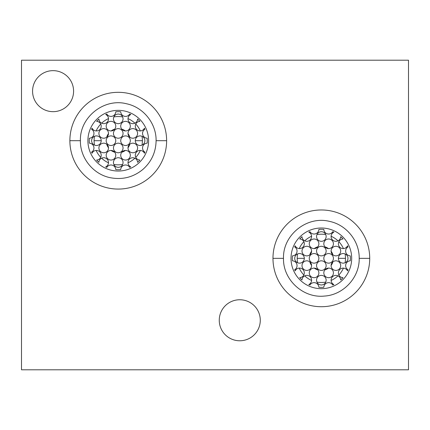 <?xml version="1.0" encoding="UTF-8"?>
<svg xmlns="http://www.w3.org/2000/svg" width="430" height="430" viewBox="0 0 430 430"><rect width="100%" height="100%" fill="white"/><g stroke="black" fill="none" stroke-linecap="round" stroke-linejoin="round"><path stroke-width="0.64" d="M21.5 369.8L408.5 369.8L408.5 60.2L21.5 60.2L21.5 369.8L21.5 60.2L408.5 60.2L408.5 369.8L21.5 369.8M32.567 91.16A20.511 20.511 0 0 1 53.078 70.649A20.511 20.511 0 0 1 73.589 91.16A20.511 20.511 0 0 1 53.078 111.671A20.511 20.511 0 0 1 32.567 91.16A20.511 20.511 0 0 0 53.078 111.671A20.511 20.511 0 0 0 73.589 91.16A20.511 20.511 0 0 0 53.078 70.649A20.511 20.511 0 0 0 32.567 91.16M219.257 320.264A20.511 20.511 0 0 1 239.768 299.753A20.511 20.511 0 0 1 260.279 320.264A20.511 20.511 0 0 1 239.768 340.775A20.511 20.511 0 0 1 219.257 320.264A20.511 20.511 0 0 0 239.768 340.775A20.511 20.511 0 0 0 260.279 320.264A20.511 20.511 0 0 0 239.768 299.753A20.511 20.511 0 0 0 219.257 320.264M69.875 140.696A48.375 48.375 0 0 1 118.25 92.321A48.375 48.375 0 0 1 166.625 140.696A48.375 48.375 0 0 1 118.25 189.071A48.375 48.375 0 0 1 69.875 140.696L80.399 140.696L69.875 140.696A48.375 48.375 0 0 0 118.25 189.071A48.375 48.375 0 0 0 166.625 140.696L156.101 140.696L166.625 140.696A48.375 48.375 0 0 0 118.25 92.321A48.375 48.375 0 0 0 69.875 140.696M272.975 258.344A48.375 48.375 0 0 1 321.35 209.969A48.375 48.375 0 0 1 369.725 258.344A48.375 48.375 0 0 1 321.35 306.719A48.375 48.375 0 0 1 272.975 258.344L283.499 258.344L272.975 258.344A48.375 48.375 0 0 0 321.35 306.719A48.375 48.375 0 0 0 369.725 258.344L359.195 258.344L369.725 258.344A48.375 48.375 0 0 0 321.35 209.969A48.375 48.375 0 0 0 272.975 258.344M129.795 137.159A12.072 12.072 0 0 0 128.006 133.579A12.072 12.072 0 0 1 129.795 137.159M125.367 130.94A12.072 12.072 0 0 0 121.787 129.15A12.072 12.072 0 0 1 125.367 130.94M114.713 129.15A12.072 12.072 0 0 0 111.133 130.94A12.072 12.072 0 0 1 114.713 129.15M108.494 133.579A12.072 12.072 0 0 0 106.704 137.159A12.072 12.072 0 0 1 108.494 133.579M106.178 140.691A12.072 12.072 0 0 0 106.178 140.696A12.072 12.072 0 0 1 106.178 140.696A4.8 4.8 0 0 0 110.972 145.496A4.8 4.8 0 0 0 115.772 140.696A4.8 4.8 0 0 0 110.972 135.896A4.8 4.8 0 0 0 106.178 140.696A4.8 4.8 0 0 0 110.972 145.496A4.8 4.8 0 0 0 115.772 140.696A4.8 4.8 0 0 0 110.972 135.896A4.8 4.8 0 0 0 106.178 140.696M106.704 144.233A12.072 12.072 0 0 0 108.494 147.812A12.072 12.072 0 0 1 106.704 144.233M111.133 150.452A12.072 12.072 0 0 0 114.713 152.242A12.072 12.072 0 0 1 111.133 150.452M121.787 152.242A12.072 12.072 0 0 0 125.367 150.452A12.072 12.072 0 0 1 121.787 152.242M128.006 147.812A12.072 12.072 0 0 0 129.795 144.233A12.072 12.072 0 0 1 128.006 147.812M130.322 140.701A12.072 12.072 0 0 0 130.322 140.696A12.072 12.072 0 0 1 130.322 140.696A4.8 4.8 0 0 0 125.528 135.896A4.8 4.8 0 0 0 120.728 140.696A4.8 4.8 0 0 0 125.528 145.496A4.8 4.8 0 0 0 130.322 140.696A4.8 4.8 0 0 0 125.528 135.896A4.8 4.8 0 0 0 120.728 140.696A4.8 4.8 0 0 0 125.528 145.496A4.8 4.8 0 0 0 130.322 140.696M332.895 254.807A12.072 12.072 0 0 0 331.1 251.227A12.072 12.072 0 0 1 332.895 254.807M328.461 248.588A12.072 12.072 0 0 0 324.881 246.798A12.072 12.072 0 0 1 328.461 248.588M317.813 246.798A12.072 12.072 0 0 0 314.233 248.588A12.072 12.072 0 0 1 317.813 246.798M311.594 251.227A12.072 12.072 0 0 0 309.804 254.807A12.072 12.072 0 0 1 311.594 251.227M309.272 258.339A12.072 12.072 0 0 0 309.272 258.344A12.072 12.072 0 0 1 309.272 258.344A4.8 4.8 0 0 0 314.072 263.144A4.8 4.8 0 0 0 318.872 258.344A4.8 4.8 0 0 0 314.072 253.544A4.8 4.8 0 0 0 309.272 258.344A4.8 4.8 0 0 0 314.072 263.144A4.8 4.8 0 0 0 318.872 258.344A4.8 4.8 0 0 0 314.072 253.544A4.8 4.8 0 0 0 309.272 258.344M309.804 261.881A12.072 12.072 0 0 0 311.594 265.46A12.072 12.072 0 0 1 309.804 261.881M314.233 268.1A12.072 12.072 0 0 0 317.813 269.889A12.072 12.072 0 0 1 314.233 268.1M324.881 269.889A12.072 12.072 0 0 0 328.461 268.1A12.072 12.072 0 0 1 324.881 269.889M331.1 265.46A12.072 12.072 0 0 0 332.895 261.881A12.072 12.072 0 0 1 331.1 265.46M333.422 258.349A12.072 12.072 0 0 0 333.422 258.344A12.072 12.072 0 0 1 333.422 258.344A4.8 4.8 0 0 0 328.622 253.544A4.8 4.8 0 0 0 323.822 258.344A4.8 4.8 0 0 0 328.622 263.144A4.8 4.8 0 0 0 333.422 258.344A4.8 4.8 0 0 0 328.622 253.544A4.8 4.8 0 0 0 323.822 258.344A4.8 4.8 0 0 0 328.622 263.144A4.8 4.8 0 0 0 333.422 258.344M148.592 140.696A30.342 30.342 0 0 1 118.25 171.038A30.342 30.342 0 0 1 87.908 140.696A30.342 30.342 0 0 1 118.25 110.354A30.342 30.342 0 0 1 148.592 140.696A30.342 30.342 0 0 0 118.25 110.354A30.342 30.342 0 0 0 87.908 140.696A30.342 30.342 0 0 0 118.25 171.038A30.342 30.342 0 0 0 148.592 140.696M299.258 248.583A24.15 24.15 0 0 1 303.843 241.708A24.15 24.15 0 0 0 299.258 248.583M304.714 240.838A24.15 24.15 0 0 1 311.589 236.253A24.15 24.15 0 0 0 304.714 240.838M331.105 236.253A24.15 24.15 0 0 1 337.985 240.838A24.15 24.15 0 0 0 331.105 236.253M338.851 241.708A24.15 24.15 0 0 1 343.436 248.583A24.15 24.15 0 0 0 338.851 241.708M343.436 268.105A24.15 24.15 0 0 1 338.851 274.98A24.15 24.15 0 0 0 343.436 268.105M337.985 275.85A24.15 24.15 0 0 1 331.105 280.435A24.15 24.15 0 0 0 337.985 275.85M311.589 280.435A24.15 24.15 0 0 1 304.714 275.85A24.15 24.15 0 0 0 311.589 280.435M303.843 274.98A24.15 24.15 0 0 1 299.258 268.105A24.15 24.15 0 0 0 303.843 274.98M345.091 262.741A24.15 24.15 0 0 0 345.494 258.344L338.378 258.344L345.494 258.344A24.15 24.15 0 0 0 345.091 253.947A24.15 24.15 0 0 1 345.091 262.741M304.322 258.344L297.2 258.344A24.15 24.15 0 0 0 297.603 262.741A24.15 24.15 0 0 1 297.2 258.344L304.322 258.344A4.8 4.8 0 0 0 299.522 253.544A4.8 4.8 0 0 0 294.722 258.344A4.8 4.8 0 0 0 299.522 263.144A4.8 4.8 0 0 0 304.322 258.344A4.8 4.8 0 0 0 299.522 253.544A4.8 4.8 0 0 0 294.722 258.344A4.8 4.8 0 0 0 299.522 263.144A4.8 4.8 0 0 0 304.322 258.344M316.948 282.091A24.15 24.15 0 0 0 325.746 282.091A24.15 24.15 0 0 1 316.948 282.091M297.603 253.947A24.15 24.15 0 0 0 297.2 258.344A24.15 24.15 0 0 1 297.603 253.947M325.746 234.597A24.15 24.15 0 0 0 316.948 234.597A24.15 24.15 0 0 1 325.746 234.597M141.997 145.093A24.15 24.15 0 0 0 142.4 140.696L135.278 140.696L142.4 140.696A24.15 24.15 0 0 0 141.997 136.299A24.15 24.15 0 0 1 141.997 145.093M101.222 140.696L94.1 140.696A24.15 24.15 0 0 0 94.503 145.093A24.15 24.15 0 0 1 94.1 140.696L101.222 140.696A4.8 4.8 0 0 0 96.422 135.896A4.8 4.8 0 0 0 91.622 140.696A4.8 4.8 0 0 0 96.422 145.496A4.8 4.8 0 0 0 101.222 140.696A4.8 4.8 0 0 0 96.422 135.896A4.8 4.8 0 0 0 91.622 140.696A4.8 4.8 0 0 0 96.422 145.496A4.8 4.8 0 0 0 101.222 140.696M96.159 150.457A24.15 24.15 0 0 0 100.744 157.332A24.15 24.15 0 0 1 96.159 150.457M101.614 158.202A24.15 24.15 0 0 0 108.489 162.787A24.15 24.15 0 0 1 101.614 158.202M113.853 164.443A24.15 24.15 0 0 0 122.647 164.443A24.15 24.15 0 0 1 113.853 164.443M128.011 162.787A24.15 24.15 0 0 0 134.886 158.202A24.15 24.15 0 0 1 128.011 162.787M135.756 157.332A24.15 24.15 0 0 0 140.341 150.457A24.15 24.15 0 0 1 135.756 157.332M94.503 136.299A24.15 24.15 0 0 0 94.1 140.696A24.15 24.15 0 0 1 94.503 136.299M140.341 130.935A24.15 24.15 0 0 0 135.756 124.06A24.15 24.15 0 0 1 140.341 130.935M134.886 123.19A24.15 24.15 0 0 0 128.011 118.605A24.15 24.15 0 0 1 134.886 123.19M122.647 116.949A24.15 24.15 0 0 0 113.853 116.949A24.15 24.15 0 0 1 122.647 116.949M108.489 118.605A24.15 24.15 0 0 0 101.614 123.19A24.15 24.15 0 0 1 108.489 118.605M100.744 124.06A24.15 24.15 0 0 0 96.159 130.935A24.15 24.15 0 0 1 100.744 124.06M144.432 153.23A4.8 4.8 0 0 0 135.31 155.816A4.8 4.8 0 0 0 139.89 160.041A29.025 29.025 0 0 1 137.595 162.336A4.8 4.8 0 0 0 128.183 161.212A4.8 4.8 0 0 0 130.784 166.878A29.025 29.025 0 0 1 129.672 167.377A4.8 4.8 0 0 0 120.728 169.613A29.025 29.025 0 0 1 115.772 169.613A4.8 4.8 0 0 0 106.828 167.377A29.025 29.025 0 0 1 105.716 166.878A4.8 4.8 0 0 0 103.13 157.756A4.8 4.8 0 0 0 98.905 162.336A29.025 29.025 0 0 1 96.61 160.041A4.8 4.8 0 0 0 97.734 150.629A4.8 4.8 0 0 0 92.068 153.23A29.025 29.025 0 0 1 91.569 152.118A4.8 4.8 0 0 0 89.332 143.174A29.025 29.025 0 0 1 89.332 138.218A4.8 4.8 0 0 0 91.569 129.274A29.025 29.025 0 0 1 92.068 128.161A4.8 4.8 0 0 0 101.19 125.576A4.8 4.8 0 0 0 96.61 121.351A29.025 29.025 0 0 1 98.905 119.056A4.8 4.8 0 0 0 108.317 120.18A4.8 4.8 0 0 0 105.716 114.514A29.025 29.025 0 0 1 106.828 114.014A4.8 4.8 0 0 0 115.772 111.778A29.025 29.025 0 0 1 120.728 111.778A4.8 4.8 0 0 0 129.672 114.014A29.025 29.025 0 0 1 130.784 114.514A4.8 4.8 0 0 0 133.37 123.636A4.8 4.8 0 0 0 137.595 119.056A29.025 29.025 0 0 1 139.89 121.351A4.8 4.8 0 0 0 138.766 130.763A4.8 4.8 0 0 0 144.432 128.161A29.025 29.025 0 0 1 144.931 129.274A4.8 4.8 0 0 0 147.167 138.218A29.025 29.025 0 0 1 147.167 143.174A4.8 4.8 0 0 0 144.931 152.118A29.025 29.025 0 0 1 144.432 153.23A4.8 4.8 0 0 0 135.31 155.816A4.8 4.8 0 0 0 139.89 160.041A29.025 29.025 0 0 1 137.595 162.336A4.8 4.8 0 0 0 128.183 161.212A4.8 4.8 0 0 0 130.784 166.878A29.025 29.025 0 0 1 129.672 167.377A4.8 4.8 0 0 0 120.728 169.613A29.025 29.025 0 0 1 115.772 169.613A4.8 4.8 0 0 0 106.828 167.377A29.025 29.025 0 0 1 105.716 166.878A4.8 4.8 0 0 0 103.13 157.756A4.8 4.8 0 0 0 98.905 162.336A29.025 29.025 0 0 1 96.61 160.041A4.8 4.8 0 0 0 97.734 150.629A4.8 4.8 0 0 0 92.068 153.23A29.025 29.025 0 0 1 91.569 152.118A4.8 4.8 0 0 0 89.332 143.174A29.025 29.025 0 0 1 89.332 138.218A4.8 4.8 0 0 0 91.569 129.274A29.025 29.025 0 0 1 92.068 128.161A4.8 4.8 0 0 0 101.19 125.576A4.8 4.8 0 0 0 96.61 121.351A29.025 29.025 0 0 1 98.905 119.056A4.8 4.8 0 0 0 108.317 120.18A4.8 4.8 0 0 0 105.716 114.514A29.025 29.025 0 0 1 106.828 114.014A4.8 4.8 0 0 0 115.772 111.778A29.025 29.025 0 0 1 120.728 111.778A4.8 4.8 0 0 0 129.672 114.014A29.025 29.025 0 0 1 130.784 114.514A4.8 4.8 0 0 0 133.37 123.636A4.8 4.8 0 0 0 137.595 119.056A29.025 29.025 0 0 1 139.89 121.351A4.8 4.8 0 0 0 138.766 130.763A4.8 4.8 0 0 0 144.432 128.161A29.025 29.025 0 0 1 144.931 129.274A4.8 4.8 0 0 0 147.167 138.218A29.025 29.025 0 0 1 147.167 143.174A4.8 4.8 0 0 0 144.931 152.118A29.025 29.025 0 0 1 144.432 153.23M108.5 133.418A4.8 4.8 0 0 0 103.7 128.624A4.8 4.8 0 0 0 98.9 133.418A4.8 4.8 0 0 0 103.7 138.218A4.8 4.8 0 0 0 108.5 133.418A4.8 4.8 0 0 0 103.7 128.624A4.8 4.8 0 0 0 98.9 133.418A4.8 4.8 0 0 0 103.7 138.218A4.8 4.8 0 0 0 108.5 133.418M108.5 147.974A4.8 4.8 0 0 0 103.7 143.174A4.8 4.8 0 0 0 98.9 147.974A4.8 4.8 0 0 0 103.7 152.768A4.8 4.8 0 0 0 108.5 147.974A4.8 4.8 0 0 0 103.7 143.174A4.8 4.8 0 0 0 98.9 147.974A4.8 4.8 0 0 0 103.7 152.768A4.8 4.8 0 0 0 108.5 147.974M123.05 118.868A4.8 4.8 0 0 0 118.25 114.068A4.8 4.8 0 0 0 113.45 118.868A4.8 4.8 0 0 0 118.25 123.668A4.8 4.8 0 0 0 123.05 118.868A4.8 4.8 0 0 0 118.25 114.068A4.8 4.8 0 0 0 113.45 118.868A4.8 4.8 0 0 0 118.25 123.668A4.8 4.8 0 0 0 123.05 118.868M123.05 133.418A4.8 4.8 0 0 0 118.25 128.624A4.8 4.8 0 0 0 113.45 133.418A4.8 4.8 0 0 0 118.25 138.218A4.8 4.8 0 0 0 123.05 133.418A4.8 4.8 0 0 0 118.25 128.624A4.8 4.8 0 0 0 113.45 133.418A4.8 4.8 0 0 0 118.25 138.218A4.8 4.8 0 0 0 123.05 133.418M123.05 147.974A4.8 4.8 0 0 0 118.25 143.174A4.8 4.8 0 0 0 113.45 147.974A4.8 4.8 0 0 0 118.25 152.768A4.8 4.8 0 0 0 123.05 147.974A4.8 4.8 0 0 0 118.25 143.174A4.8 4.8 0 0 0 113.45 147.974A4.8 4.8 0 0 0 118.25 152.768A4.8 4.8 0 0 0 123.05 147.974M123.05 162.524A4.8 4.8 0 0 0 118.25 157.724A4.8 4.8 0 0 0 113.45 162.524A4.8 4.8 0 0 0 118.25 167.324A4.8 4.8 0 0 0 123.05 162.524A4.8 4.8 0 0 0 118.25 157.724A4.8 4.8 0 0 0 113.45 162.524A4.8 4.8 0 0 0 118.25 167.324A4.8 4.8 0 0 0 123.05 162.524M137.6 133.418A4.8 4.8 0 0 0 132.8 128.624A4.8 4.8 0 0 0 128 133.418A4.8 4.8 0 0 0 132.8 138.218A4.8 4.8 0 0 0 137.6 133.418A4.8 4.8 0 0 0 132.8 128.624A4.8 4.8 0 0 0 128 133.418A4.8 4.8 0 0 0 132.8 138.218A4.8 4.8 0 0 0 137.6 133.418M137.6 147.974A4.8 4.8 0 0 0 132.8 143.174A4.8 4.8 0 0 0 128 147.974A4.8 4.8 0 0 0 132.8 152.768A4.8 4.8 0 0 0 137.6 147.974A4.8 4.8 0 0 0 132.8 143.174A4.8 4.8 0 0 0 128 147.974A4.8 4.8 0 0 0 132.8 152.768A4.8 4.8 0 0 0 137.6 147.974M115.772 126.146A4.8 4.8 0 0 0 110.972 121.346A4.8 4.8 0 0 0 106.178 126.146A4.8 4.8 0 0 0 110.972 130.946A4.8 4.8 0 0 0 115.772 126.146A4.8 4.8 0 0 0 110.972 121.346A4.8 4.8 0 0 0 106.178 126.146A4.8 4.8 0 0 0 110.972 130.946A4.8 4.8 0 0 0 115.772 126.146M115.772 155.246A4.8 4.8 0 0 0 110.972 150.446A4.8 4.8 0 0 0 106.178 155.246A4.8 4.8 0 0 0 110.972 160.046A4.8 4.8 0 0 0 115.772 155.246A4.8 4.8 0 0 0 110.972 150.446A4.8 4.8 0 0 0 106.178 155.246A4.8 4.8 0 0 0 110.972 160.046A4.8 4.8 0 0 0 115.772 155.246M130.322 126.146A4.8 4.8 0 0 0 125.528 121.346A4.8 4.8 0 0 0 120.728 126.146A4.8 4.8 0 0 0 125.528 130.946A4.8 4.8 0 0 0 130.322 126.146A4.8 4.8 0 0 0 125.528 121.346A4.8 4.8 0 0 0 120.728 126.146A4.8 4.8 0 0 0 125.528 130.946A4.8 4.8 0 0 0 130.322 126.146M130.322 155.246A4.8 4.8 0 0 0 125.528 150.446A4.8 4.8 0 0 0 120.728 155.246A4.8 4.8 0 0 0 125.528 160.046A4.8 4.8 0 0 0 130.322 155.246A4.8 4.8 0 0 0 125.528 150.446A4.8 4.8 0 0 0 120.728 155.246A4.8 4.8 0 0 0 125.528 160.046A4.8 4.8 0 0 0 130.322 155.246M144.878 140.696A4.8 4.8 0 0 0 140.078 135.896A4.8 4.8 0 0 0 135.278 140.696A4.8 4.8 0 0 0 140.078 145.496A4.8 4.8 0 0 0 144.878 140.696A4.8 4.8 0 0 0 140.078 135.896A4.8 4.8 0 0 0 135.278 140.696A4.8 4.8 0 0 0 140.078 145.496A4.8 4.8 0 0 0 144.878 140.696M347.526 270.878A4.8 4.8 0 0 0 338.41 273.464A4.8 4.8 0 0 0 342.984 277.689A29.025 29.025 0 0 1 340.694 279.984A4.8 4.8 0 0 0 331.283 278.86A4.8 4.8 0 0 0 333.879 284.526A29.025 29.025 0 0 1 332.766 285.025A4.8 4.8 0 0 0 323.828 287.262A29.025 29.025 0 0 1 318.866 287.262A4.8 4.8 0 0 0 309.928 285.025A29.025 29.025 0 0 1 308.815 284.526A4.8 4.8 0 0 0 306.23 275.404A4.8 4.8 0 0 0 302 279.984A29.025 29.025 0 0 1 299.71 277.689A4.8 4.8 0 0 0 300.828 268.277A4.8 4.8 0 0 0 295.168 270.878A29.025 29.025 0 0 1 294.663 269.766A4.8 4.8 0 0 0 292.427 260.822A29.025 29.025 0 0 1 292.427 255.866A4.8 4.8 0 0 0 294.663 246.922A29.025 29.025 0 0 1 295.168 245.809A4.8 4.8 0 0 0 304.284 243.224A4.8 4.8 0 0 0 299.71 238.999A29.025 29.025 0 0 1 302 236.704A4.8 4.8 0 0 0 311.411 237.828A4.8 4.8 0 0 0 308.815 232.162A29.025 29.025 0 0 1 309.928 231.662A4.8 4.8 0 0 0 318.866 229.426A29.025 29.025 0 0 1 323.828 229.426A4.8 4.8 0 0 0 332.766 231.662A29.025 29.025 0 0 1 333.879 232.162A4.8 4.8 0 0 0 336.464 241.284A4.8 4.8 0 0 0 340.694 236.704A29.025 29.025 0 0 1 342.984 238.999A4.8 4.8 0 0 0 341.866 248.411A4.8 4.8 0 0 0 347.526 245.809A29.025 29.025 0 0 1 348.031 246.922A4.8 4.8 0 0 0 350.267 255.866A29.025 29.025 0 0 1 350.267 260.822A4.8 4.8 0 0 0 348.031 269.766A29.025 29.025 0 0 1 347.526 270.878A4.8 4.8 0 0 0 338.41 273.464A4.8 4.8 0 0 0 342.984 277.689A29.025 29.025 0 0 1 340.694 279.984A4.8 4.8 0 0 0 331.283 278.86A4.8 4.8 0 0 0 333.879 284.526A29.025 29.025 0 0 1 332.766 285.025A4.8 4.8 0 0 0 323.828 287.262A29.025 29.025 0 0 1 318.866 287.262A4.8 4.8 0 0 0 309.928 285.025A29.025 29.025 0 0 1 308.815 284.526A4.8 4.8 0 0 0 306.23 275.404A4.8 4.8 0 0 0 302 279.984A29.025 29.025 0 0 1 299.71 277.689A4.8 4.8 0 0 0 300.828 268.277A4.8 4.8 0 0 0 295.168 270.878A29.025 29.025 0 0 1 294.663 269.766A4.8 4.8 0 0 0 292.427 260.822A29.025 29.025 0 0 1 292.427 255.866A4.8 4.8 0 0 0 294.663 246.922A29.025 29.025 0 0 1 295.168 245.809A4.8 4.8 0 0 0 304.284 243.224A4.8 4.8 0 0 0 299.71 238.999A29.025 29.025 0 0 1 302 236.704A4.8 4.8 0 0 0 311.411 237.828A4.8 4.8 0 0 0 308.815 232.162A29.025 29.025 0 0 1 309.928 231.662A4.8 4.8 0 0 0 318.866 229.426A29.025 29.025 0 0 1 323.828 229.426A4.8 4.8 0 0 0 332.766 231.662A29.025 29.025 0 0 1 333.879 232.162A4.8 4.8 0 0 0 336.464 241.284A4.8 4.8 0 0 0 340.694 236.704A29.025 29.025 0 0 1 342.984 238.999A4.8 4.8 0 0 0 341.866 248.411A4.8 4.8 0 0 0 347.526 245.809A29.025 29.025 0 0 1 348.031 246.922A4.8 4.8 0 0 0 350.267 255.866A29.025 29.025 0 0 1 350.267 260.822A4.8 4.8 0 0 0 348.031 269.766A29.025 29.025 0 0 1 347.526 270.878M311.594 251.066A4.8 4.8 0 0 0 306.794 246.272A4.8 4.8 0 0 0 302 251.066A4.8 4.8 0 0 0 306.794 255.866A4.8 4.8 0 0 0 311.594 251.066A4.8 4.8 0 0 0 306.794 246.272A4.8 4.8 0 0 0 302 251.066A4.8 4.8 0 0 0 306.794 255.866A4.8 4.8 0 0 0 311.594 251.066M311.594 265.622A4.8 4.8 0 0 0 306.794 260.822A4.8 4.8 0 0 0 302 265.622A4.8 4.8 0 0 0 306.794 270.416A4.8 4.8 0 0 0 311.594 265.622A4.8 4.8 0 0 0 306.794 260.822A4.8 4.8 0 0 0 302 265.622A4.8 4.8 0 0 0 306.794 270.416A4.8 4.8 0 0 0 311.594 265.622M326.144 236.516A4.8 4.8 0 0 0 321.35 231.716A4.8 4.8 0 0 0 316.55 236.516A4.8 4.8 0 0 0 321.35 241.316A4.8 4.8 0 0 0 326.144 236.516A4.8 4.8 0 0 0 321.35 231.716A4.8 4.8 0 0 0 316.55 236.516A4.8 4.8 0 0 0 321.35 241.316A4.8 4.8 0 0 0 326.144 236.516M326.144 251.066A4.8 4.8 0 0 0 321.35 246.272A4.8 4.8 0 0 0 316.55 251.066A4.8 4.8 0 0 0 321.35 255.866A4.8 4.8 0 0 0 326.144 251.066A4.8 4.8 0 0 0 321.35 246.272A4.8 4.8 0 0 0 316.55 251.066A4.8 4.8 0 0 0 321.35 255.866A4.8 4.8 0 0 0 326.144 251.066M326.144 265.622A4.8 4.8 0 0 0 321.35 260.822A4.8 4.8 0 0 0 316.55 265.622A4.8 4.8 0 0 0 321.35 270.416A4.8 4.8 0 0 0 326.144 265.622A4.8 4.8 0 0 0 321.35 260.822A4.8 4.8 0 0 0 316.55 265.622A4.8 4.8 0 0 0 321.35 270.416A4.8 4.8 0 0 0 326.144 265.622M326.144 280.172A4.8 4.8 0 0 0 321.35 275.372A4.8 4.8 0 0 0 316.55 280.172A4.8 4.8 0 0 0 321.35 284.972A4.8 4.8 0 0 0 326.144 280.172A4.8 4.8 0 0 0 321.35 275.372A4.8 4.8 0 0 0 316.55 280.172A4.8 4.8 0 0 0 321.35 284.972A4.8 4.8 0 0 0 326.144 280.172M340.7 251.066A4.8 4.8 0 0 0 335.9 246.272A4.8 4.8 0 0 0 331.1 251.066A4.8 4.8 0 0 0 335.9 255.866A4.8 4.8 0 0 0 340.7 251.066A4.8 4.8 0 0 0 335.9 246.272A4.8 4.8 0 0 0 331.1 251.066A4.8 4.8 0 0 0 335.9 255.866A4.8 4.8 0 0 0 340.7 251.066M340.7 265.622A4.8 4.8 0 0 0 335.9 260.822A4.8 4.8 0 0 0 331.1 265.622A4.8 4.8 0 0 0 335.9 270.416A4.8 4.8 0 0 0 340.7 265.622A4.8 4.8 0 0 0 335.9 260.822A4.8 4.8 0 0 0 331.1 265.622A4.8 4.8 0 0 0 335.9 270.416A4.8 4.8 0 0 0 340.7 265.622M318.872 243.794A4.8 4.8 0 0 0 314.072 238.994A4.8 4.8 0 0 0 309.272 243.794A4.8 4.8 0 0 0 314.072 248.594A4.8 4.8 0 0 0 318.872 243.794A4.8 4.8 0 0 0 314.072 238.994A4.8 4.8 0 0 0 309.272 243.794A4.8 4.8 0 0 0 314.072 248.594A4.8 4.8 0 0 0 318.872 243.794M318.872 272.894A4.8 4.8 0 0 0 314.072 268.094A4.8 4.8 0 0 0 309.272 272.894A4.8 4.8 0 0 0 314.072 277.694A4.8 4.8 0 0 0 318.872 272.894A4.8 4.8 0 0 0 314.072 268.094A4.8 4.8 0 0 0 309.272 272.894A4.8 4.8 0 0 0 314.072 277.694A4.8 4.8 0 0 0 318.872 272.894M333.422 243.794A4.8 4.8 0 0 0 328.622 238.994A4.8 4.8 0 0 0 323.822 243.794A4.8 4.8 0 0 0 328.622 248.594A4.8 4.8 0 0 0 333.422 243.794A4.8 4.8 0 0 0 328.622 238.994A4.8 4.8 0 0 0 323.822 243.794A4.8 4.8 0 0 0 328.622 248.594A4.8 4.8 0 0 0 333.422 243.794M333.422 272.894A4.8 4.8 0 0 0 328.622 268.094A4.8 4.8 0 0 0 323.822 272.894A4.8 4.8 0 0 0 328.622 277.694A4.8 4.8 0 0 0 333.422 272.894A4.8 4.8 0 0 0 328.622 268.094A4.8 4.8 0 0 0 323.822 272.894A4.8 4.8 0 0 0 328.622 277.694A4.8 4.8 0 0 0 333.422 272.894M347.972 258.344A4.8 4.8 0 0 0 343.172 253.544A4.8 4.8 0 0 0 338.378 258.344A4.8 4.8 0 0 0 343.172 263.144A4.8 4.8 0 0 0 347.972 258.344A4.8 4.8 0 0 0 343.172 253.544A4.8 4.8 0 0 0 338.378 258.344A4.8 4.8 0 0 0 343.172 263.144A4.8 4.8 0 0 0 347.972 258.344M351.686 258.344A30.342 30.342 0 0 1 321.35 288.686A30.342 30.342 0 0 1 291.008 258.344A30.342 30.342 0 0 1 321.35 228.002A30.342 30.342 0 0 1 351.686 258.344A30.342 30.342 0 0 0 321.35 228.002A30.342 30.342 0 0 0 291.008 258.344A30.342 30.342 0 0 0 321.35 288.686A30.342 30.342 0 0 0 351.686 258.344M98.905 119.056A29.025 29.025 0 0 0 96.61 121.351M120.728 111.778A29.025 29.025 0 0 0 115.772 111.778M139.89 121.351A29.025 29.025 0 0 0 137.595 119.056A29.025 29.025 0 0 1 139.89 121.351M147.167 143.174A29.025 29.025 0 0 0 147.167 138.218M137.595 162.336A29.025 29.025 0 0 0 139.89 160.041M115.772 169.613A29.025 29.025 0 0 0 120.728 169.613M96.61 160.041A29.025 29.025 0 0 0 98.905 162.336M89.332 138.218A29.025 29.025 0 0 0 89.332 143.174M299.71 238.999A29.025 29.025 0 0 1 302 236.704A29.025 29.025 0 0 0 299.71 238.999M323.828 229.426A29.025 29.025 0 0 0 318.866 229.426M342.984 238.999A29.025 29.025 0 0 0 340.694 236.704M350.267 260.822A29.025 29.025 0 0 0 350.267 255.866M340.694 279.984A29.025 29.025 0 0 0 342.984 277.689M318.866 287.262A29.025 29.025 0 0 0 323.828 287.262M299.71 277.689A29.025 29.025 0 0 0 302 279.984M292.427 255.866A29.025 29.025 0 0 0 292.427 260.822M80.399 140.696C80.082 158.143 93.423 174.532 110.575 177.757C122.604 179.971 133.354 177.208 142.83 169.474C151.451 161.82 155.875 152.225 156.101 140.696C156.407 123.458 143.4 107.22 126.506 103.759C103.893 97.879 79.598 117.347 80.399 140.696M283.499 258.344C282.881 279.667 303.112 298.361 324.317 296.077C343.436 295.012 359.636 277.49 359.195 258.344C359.502 241.106 346.494 224.869 329.606 221.407C306.993 215.527 282.693 234.99 283.499 258.344"/></g></svg>
